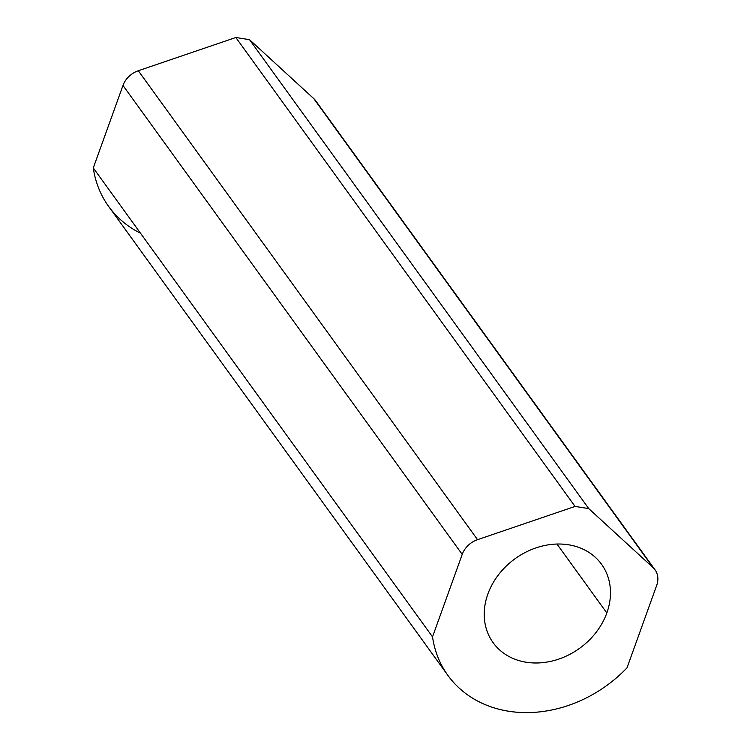 <?xml version="1.0" encoding="UTF-8"?>
<svg xmlns="http://www.w3.org/2000/svg" width="750" height="750" viewBox="0 0 750 750"><rect width="100%" height="100%" fill="white"/><g stroke="black" fill="none" stroke-linecap="round" stroke-linejoin="round"><path stroke-width="1.12" d="M317.278 103.434A21.338 17.606 144.1 0 0 313.837 98.672L249.525 39.675L235.828 37.5L575.062 506.428L588.75 508.603L575.062 506.428L477.544 539.672A21.338 17.606 144.1 0 0 462.216 554.381L432.525 636.863A122.719 101.259 144.1 0 0 508.575 711.216A122.719 101.259 144.1 0 0 627.019 667.819L656.709 585.337A21.338 17.606 144.1 0 0 653.062 567.6L588.75 508.603L249.525 39.675L235.828 37.5L138.309 70.744A21.338 17.606 144.1 0 0 122.981 85.453L93.291 167.944A122.719 101.259 144.1 0 0 140.503 233.203M606.834 612.966A66.909 55.209 -35.9 0 1 526.209 662.231A66.909 55.209 -35.9 0 1 487.866 594.038A66.909 55.209 -35.9 0 1 568.491 544.772A66.909 55.209 -35.9 0 1 606.834 612.966L556.969 544.041L606.834 612.966A66.909 55.209 144.1 0 0 601.556 564.291A66.909 55.209 144.1 0 0 541.153 546.337A66.909 55.209 144.1 0 0 487.866 594.038A66.909 55.209 144.1 0 0 493.144 642.722A66.909 55.209 144.1 0 0 553.547 660.675A66.909 55.209 144.1 0 0 606.834 612.966M477.544 539.672L575.062 506.428L235.828 37.5L138.309 70.744L477.544 539.672A21.338 17.606 144.1 0 0 462.216 554.381L122.981 85.453A21.338 17.606 -35.9 0 1 138.309 70.744L477.544 539.672M447.919 675.431L108.694 206.503A122.719 101.259 -35.9 0 1 93.291 167.944L432.525 636.863L462.216 554.381L122.981 85.453L93.291 167.944L432.525 636.863A122.719 101.259 144.1 0 0 447.919 675.431A122.719 101.259 144.1 0 0 627.019 667.819L656.709 585.337A21.338 17.606 144.1 0 0 655.031 569.803A21.338 17.606 144.1 0 0 653.062 567.6L313.837 98.672A21.338 17.606 -35.9 0 1 315.797 100.884L655.031 569.803M588.75 508.603L653.062 567.6L313.837 98.672L249.525 39.675L588.75 508.603"/></g></svg>
